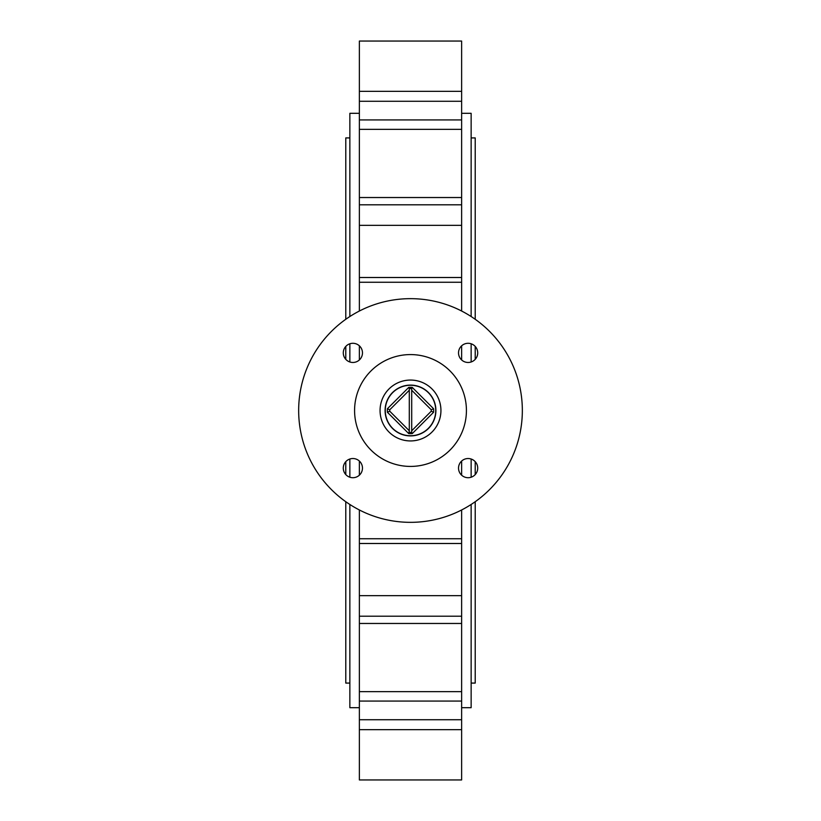 <?xml version="1.0" encoding="UTF-8"?>
<svg xmlns="http://www.w3.org/2000/svg" width="821" height="821" viewBox="0 0 821 821"><rect width="100%" height="100%" fill="white"/><g stroke="black" fill="none" stroke-linecap="round" stroke-linejoin="round"><path stroke-width="1.23" d="M471.141 137.918L475.215 137.918L475.215 319.277M475.215 346.431L475.215 359.331M475.215 461.669L475.215 474.569M475.215 501.723L475.215 683.082L471.141 683.082M349.859 683.082L345.785 683.082L345.785 501.723M349.859 137.918L345.785 137.918L345.785 319.277M345.785 346.431L345.785 359.331M345.785 461.669L345.785 474.569M409.299 388.651L409.299 390.232L389.739 409.792A20.771 20.771 0 0 0 389.739 411.208L409.299 430.768L408.745 433.601L387.399 412.255A23.173 23.173 0 0 1 387.399 408.745L408.745 387.399A23.173 23.173 0 0 1 412.255 387.399L411.701 388.651A21.89 21.89 0 0 0 409.31 388.641L408.745 387.399M409.299 390.232L409.299 430.768M412.255 387.399L433.601 408.745A23.173 23.173 0 0 1 433.601 412.255L412.255 433.601L411.69 432.359A21.89 21.89 0 0 1 409.31 432.359L409.299 432.349M412.255 433.601A23.173 23.173 0 0 1 408.745 433.601M411.701 432.349L411.701 430.768L431.261 411.208A20.771 20.771 0 0 0 431.261 409.792L411.701 390.232L411.701 388.651M411.701 430.768L411.701 390.232M392.654 392.654A25.246 25.246 0 0 1 428.346 392.654A25.246 25.246 0 0 1 428.346 428.346A25.246 25.246 0 0 1 392.654 428.346A25.246 25.246 0 0 1 392.654 392.654M433.601 408.745L431.261 409.792M389.739 409.792L387.399 408.745M433.601 412.255L431.261 411.208M389.739 411.208L387.399 412.255M430.573 433.375A30.439 30.439 0 0 0 420.27 381.673A30.439 30.439 0 0 0 380.646 416.452A30.439 30.439 0 0 0 430.573 433.375M427.259 429.599A25.41 25.41 0 0 0 418.659 386.445A25.41 25.41 0 0 0 385.583 415.467A25.41 25.41 0 0 0 427.259 429.599M359.372 719.73L359.372 701.072L461.628 701.072L461.628 719.73L359.372 719.73L359.372 779.95L461.628 779.95L359.372 779.95M359.372 701.072L359.372 509.974M359.372 475.174L359.372 461.063M359.372 359.937L359.372 345.826M359.372 282.26L359.372 277.508L461.628 277.508L461.628 282.26L359.372 282.26L359.372 311.026M359.372 277.508L359.372 204.798L461.628 204.798L461.628 225.354L359.372 225.354M461.628 91.336L359.372 91.336L359.372 41.05L461.628 41.05L461.628 129.338L359.372 129.338L359.372 204.798M359.372 129.338L359.372 101.27L461.628 101.27M359.372 91.336L359.372 101.27M461.628 129.338L461.628 204.798M461.628 277.508L461.628 225.354M461.628 282.26L461.628 311.026M461.628 359.937L461.628 345.826M461.628 475.174L461.628 461.063M461.628 509.974L461.628 543.492L359.372 543.492M359.372 595.646L461.628 595.646L461.628 543.492M461.628 595.646L461.628 691.662L359.372 691.662M461.628 701.072L461.628 691.662M461.628 719.73L461.628 779.95M461.628 707.692L471.141 707.692L471.141 504.484M471.141 477.217L471.141 459.021M471.141 361.979L471.141 343.783M471.141 316.516L471.141 113.308L461.628 113.308M359.372 707.692L349.859 707.692L349.859 504.484M349.859 477.217L349.859 459.021M349.859 361.979L349.859 343.783M349.859 316.516L349.859 113.308L359.372 113.308M410.5 522.341A111.841 111.841 0 0 0 522.341 410.5A111.841 111.841 0 0 0 410.5 298.659A111.841 111.841 0 0 0 298.659 410.5A111.841 111.841 0 0 0 410.5 522.341M410.5 466.42A55.92 55.92 0 0 0 466.42 410.5A55.92 55.92 0 0 0 410.5 354.58A55.92 55.92 0 0 0 354.58 410.5A55.92 55.92 0 0 0 410.5 466.42M458.529 468.124A9.585 9.585 0 0 0 468.124 477.709A9.585 9.585 0 0 0 477.709 468.124A9.585 9.585 0 0 0 468.124 458.529A9.585 9.585 0 0 0 458.529 468.124M352.876 458.529A9.585 9.585 0 0 0 344.574 472.917A9.585 9.585 0 0 0 361.178 472.917A9.585 9.585 0 0 0 352.876 458.529M362.472 352.876A9.585 9.585 0 0 0 352.876 343.291A9.585 9.585 0 0 0 343.291 352.876A9.585 9.585 0 0 0 352.876 362.472A9.585 9.585 0 0 0 362.472 352.876M468.124 362.472A9.585 9.585 0 0 0 477.709 352.876A9.585 9.585 0 0 0 468.124 343.291A9.585 9.585 0 0 0 458.529 352.876A9.585 9.585 0 0 0 468.124 362.472M410.5 380.061A30.439 30.439 0 0 1 440.939 410.5A30.439 30.439 0 0 1 410.5 440.939A30.439 30.439 0 0 1 380.061 410.5A30.439 30.439 0 0 1 410.5 380.061M461.628 119.928L359.372 119.928M461.628 197.533L359.372 197.533M461.628 729.664L359.372 729.664M461.628 616.202L359.372 616.202M461.628 623.467L359.372 623.467M461.628 538.74L359.372 538.74"/></g></svg>
